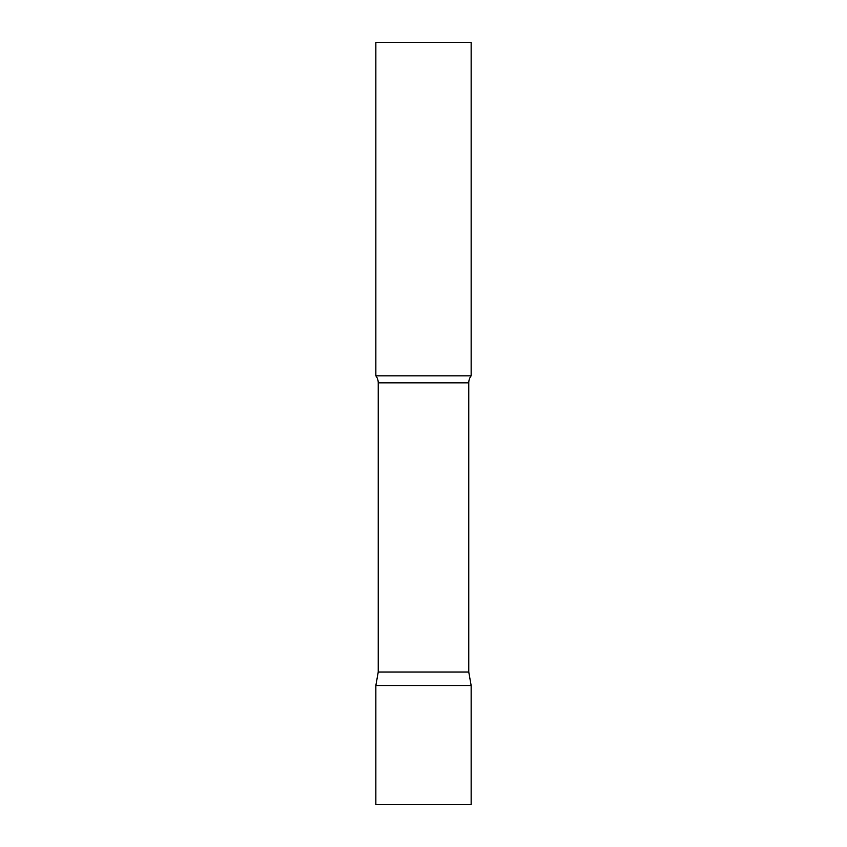 <?xml version="1.0" encoding="UTF-8"?>
<svg xmlns="http://www.w3.org/2000/svg" width="847" height="847" viewBox="0 0 847 847"><rect width="100%" height="100%" fill="white"/><g stroke="black" fill="none" stroke-linecap="round" stroke-linejoin="round"><path stroke-width="1.27" d="M471.144 685.541L375.856 685.541L471.144 685.541L471.144 804.65L375.856 804.65L375.856 685.541L378.238 672.031L468.762 672.031L471.144 685.541M468.762 672.031L468.762 382.844A11.435 11.435 0 0 1 471.144 375.856L471.144 42.35L375.856 42.35L375.856 375.856A11.435 11.435 0 0 1 378.238 382.844L468.762 382.844M378.238 672.031L378.238 382.844M375.856 375.856L471.144 375.856"/></g></svg>
